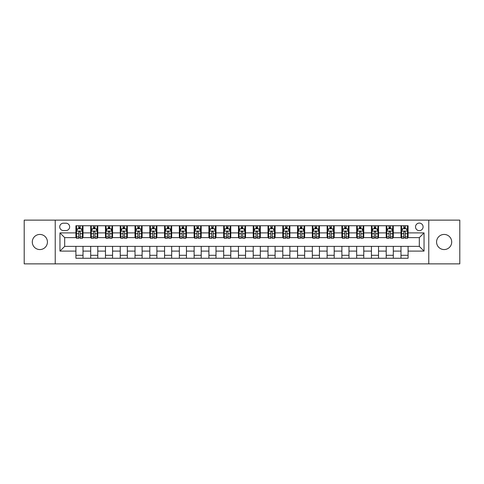 <?xml version="1.0" encoding="UTF-8"?>
<svg xmlns="http://www.w3.org/2000/svg" width="484" height="484" viewBox="0 0 484 484"><rect width="100%" height="100%" fill="white"/><g stroke="black" fill="none" stroke-linecap="round" stroke-linejoin="round"><path stroke-width="0.73" d="M444.137 234.438A7.562 7.562 0 0 0 436.574 242A7.562 7.562 0 0 0 444.137 249.562A7.562 7.562 0 0 0 451.705 242A7.562 7.562 0 0 0 444.137 234.438M39.863 234.438A7.562 7.562 0 0 0 32.295 242A7.562 7.562 0 0 0 39.863 249.562A7.562 7.562 0 0 0 47.426 242A7.562 7.562 0 0 0 39.863 234.438M419.313 223.088A3.781 3.781 0 0 0 415.532 226.869A3.781 3.781 0 0 0 419.313 230.65A3.781 3.781 0 0 0 423.095 226.869A3.781 3.781 0 0 0 419.313 223.088M428.77 263.871L459.8 263.871L459.8 220.129L428.77 220.129L428.77 263.871L55.23 263.871L55.23 220.129L24.2 220.129L24.2 263.871L55.23 263.871M63.386 230.535L65.987 230.535A3.666 3.666 0 0 0 69.654 226.869A3.666 3.666 0 0 0 65.987 223.203L63.386 223.203A3.666 3.666 0 0 0 59.72 226.869A3.666 3.666 0 0 0 63.386 230.535M428.77 220.129L55.23 220.129M75.915 251.099L59.955 251.099L59.955 232.901L75.915 232.901L75.915 237.626L64.687 237.626L64.687 246.374L75.915 246.374L75.915 258.256L408.085 258.256L408.085 246.374L419.313 246.374L419.313 237.626L408.085 237.626L408.085 232.901L424.044 232.901L424.044 251.099L408.085 251.099M408.085 232.901L408.085 225.744L75.915 225.744L75.915 232.901M400.994 225.744L400.994 237.626L401.581 237.626M403.825 237.626L405.247 237.626M407.492 237.626L408.085 237.626M400.994 237.626L392.718 237.626M386.214 225.744L386.214 237.626L386.807 237.626M389.051 237.626L390.473 237.626M386.214 237.626L377.937 237.626M371.44 225.744L371.44 237.626L372.033 237.626M374.277 237.626L375.693 237.626M371.44 237.626L363.163 237.626M356.666 225.744L356.666 237.626L357.252 237.626M359.497 237.626L360.919 237.626M356.666 237.626L348.389 237.626M341.885 225.744L341.885 237.626L342.478 237.626M344.723 237.626L346.145 237.626M341.885 237.626L333.609 237.626M327.111 225.744L327.111 237.626L327.704 237.626M329.949 237.626L331.365 237.626M327.111 237.626L318.835 237.626M312.337 225.744L312.337 237.626L312.924 237.626M315.169 237.626L316.59 237.626M312.337 237.626L304.061 237.626M297.557 225.744L297.557 237.626L298.15 237.626M300.395 237.626L301.816 237.626M297.557 237.626L289.281 237.626M282.783 225.744L282.783 237.626L283.376 237.626M285.62 237.626L287.036 237.626M282.783 237.626L274.507 237.626M268.009 225.744L268.009 237.626L268.596 237.626M270.84 237.626L272.262 237.626M268.009 237.626L259.733 237.626M253.229 225.744L253.229 237.626L253.822 237.626M256.066 237.626L257.488 237.626M253.229 237.626L244.952 237.626M238.455 225.744L238.455 237.626L239.048 237.626M241.292 237.626L242.708 237.626M238.455 237.626L230.178 237.626M223.681 225.744L223.681 237.626L224.267 237.626M226.512 237.626L227.934 237.626M223.681 237.626L215.404 237.626M208.9 225.744L208.9 237.626L209.493 237.626M211.738 237.626L213.16 237.626M208.9 237.626L200.624 237.626M194.126 225.744L194.126 237.626L194.719 237.626M196.964 237.626L198.379 237.626M194.126 237.626L185.85 237.626M179.352 225.744L179.352 237.626L179.939 237.626M182.184 237.626L183.605 237.626M179.352 237.626L171.076 237.626M164.572 225.744L164.572 237.626L165.165 237.626M167.41 237.626L168.831 237.626M164.572 237.626L156.296 237.626M149.798 225.744L149.798 237.626L150.391 237.626M152.635 237.626L154.051 237.626M149.798 237.626L141.522 237.626M135.024 225.744L135.024 237.626L135.611 237.626M137.855 237.626L139.277 237.626M135.024 237.626L126.748 237.626M120.244 225.744L120.244 237.626L120.837 237.626M123.081 237.626L124.503 237.626M120.244 237.626L111.967 237.626M105.47 225.744L105.47 237.626L106.063 237.626M108.307 237.626L109.723 237.626M105.47 237.626L97.193 237.626M90.696 225.744L90.696 237.626L91.282 237.626M93.527 237.626L94.949 237.626M90.696 237.626L82.419 237.626M75.915 237.626L76.508 237.626M78.753 237.626L80.175 237.626M75.915 246.374L83.006 246.374L83.006 258.256M408.085 246.374L83.006 246.374M83.006 225.744L83.006 237.626M75.915 228.702L76.508 228.702M78.753 228.702L80.175 228.702M82.419 228.702L83.006 228.702M75.915 255.298L83.006 255.298M90.696 246.374L90.696 258.256M97.786 225.744L97.786 237.626M90.696 228.702L91.282 228.702M93.527 228.702L94.949 228.702M97.193 228.702L97.786 228.702M97.786 246.374L97.786 258.256M90.696 255.298L97.786 255.298M105.47 246.374L105.47 258.256M112.56 246.374L112.56 258.256M105.47 255.298L112.56 255.298M112.56 225.744L112.56 237.626M105.47 228.702L106.063 228.702M108.307 228.702L109.723 228.702M111.967 228.702L112.56 228.702M120.244 246.374L120.244 258.256M127.334 246.374L127.334 258.256M120.244 255.298L127.334 255.298M127.334 225.744L127.334 237.626M120.244 228.702L120.837 228.702M123.081 228.702L124.503 228.702M126.748 228.702L127.334 228.702M135.024 246.374L135.024 258.256M142.114 246.374L142.114 258.256M135.024 255.298L142.114 255.298M142.114 225.744L142.114 237.626M135.024 228.702L135.611 228.702M137.855 228.702L139.277 228.702M141.522 228.702L142.114 228.702M149.798 246.374L149.798 258.256M156.889 246.374L156.889 258.256M149.798 255.298L156.889 255.298M156.889 225.744L156.889 237.626M149.798 228.702L150.391 228.702M152.635 228.702L154.051 228.702M156.296 228.702L156.889 228.702M164.572 246.374L164.572 258.256M171.663 246.374L171.663 258.256M164.572 255.298L171.663 255.298M171.663 225.744L171.663 237.626M164.572 228.702L165.165 228.702M167.41 228.702L168.831 228.702M171.076 228.702L171.663 228.702M179.352 246.374L179.352 258.256M186.443 246.374L186.443 258.256M179.352 255.298L186.443 255.298M186.443 225.744L186.443 237.626M179.352 228.702L179.939 228.702M182.184 228.702L183.605 228.702M185.85 228.702L186.443 228.702M194.126 246.374L194.126 258.256M201.217 246.374L201.217 258.256M194.126 255.298L201.217 255.298M201.217 225.744L201.217 237.626M194.126 228.702L194.719 228.702M196.964 228.702L198.379 228.702M200.624 228.702L201.217 228.702M208.9 246.374L208.9 258.256M215.991 246.374L215.991 258.256M208.9 255.298L215.991 255.298M215.991 225.744L215.991 237.626M208.9 228.702L209.493 228.702M211.738 228.702L213.16 228.702M215.404 228.702L215.991 228.702M223.681 246.374L223.681 258.256M230.771 246.374L230.771 258.256M223.681 255.298L230.771 255.298M230.771 225.744L230.771 237.626M223.681 228.702L224.267 228.702M226.512 228.702L227.934 228.702M230.178 228.702L230.771 228.702M238.455 246.374L238.455 258.256M245.545 246.374L245.545 258.256M238.455 255.298L245.545 255.298M245.545 225.744L245.545 237.626M238.455 228.702L239.048 228.702M241.292 228.702L242.708 228.702M244.952 228.702L245.545 228.702M253.229 246.374L253.229 258.256M260.319 246.374L260.319 258.256M253.229 255.298L260.319 255.298M260.319 225.744L260.319 237.626M253.229 228.702L253.822 228.702M256.066 228.702L257.488 228.702M259.733 228.702L260.319 228.702M268.009 246.374L268.009 258.256M275.1 246.374L275.1 258.256M268.009 255.298L275.1 255.298M275.1 225.744L275.1 237.626M268.009 228.702L268.596 228.702M270.84 228.702L272.262 228.702M274.507 228.702L275.1 228.702M282.783 246.374L282.783 258.256M289.874 246.374L289.874 258.256M282.783 255.298L289.874 255.298M289.874 225.744L289.874 237.626M282.783 228.702L283.376 228.702M285.62 228.702L287.036 228.702M289.281 228.702L289.874 228.702M297.557 246.374L297.557 258.256M304.648 246.374L304.648 258.256M297.557 255.298L304.648 255.298M304.648 225.744L304.648 237.626M297.557 228.702L298.15 228.702M300.395 228.702L301.816 228.702M304.061 228.702L304.648 228.702M312.337 246.374L312.337 258.256M319.428 246.374L319.428 258.256M312.337 255.298L319.428 255.298M319.428 225.744L319.428 237.626M312.337 228.702L312.924 228.702M315.169 228.702L316.59 228.702M318.835 228.702L319.428 228.702M327.111 246.374L327.111 258.256M334.202 246.374L334.202 258.256M327.111 255.298L334.202 255.298M334.202 225.744L334.202 237.626M327.111 228.702L327.704 228.702M329.949 228.702L331.365 228.702M333.609 228.702L334.202 228.702M341.885 246.374L341.885 258.256M348.976 246.374L348.976 258.256M341.885 255.298L348.976 255.298M348.976 225.744L348.976 237.626M341.885 228.702L342.478 228.702M344.723 228.702L346.145 228.702M348.389 228.702L348.976 228.702M356.666 246.374L356.666 258.256M363.756 246.374L363.756 258.256M356.666 255.298L363.756 255.298M363.756 225.744L363.756 237.626M356.666 228.702L357.252 228.702M359.497 228.702L360.919 228.702M363.163 228.702L363.756 228.702M371.44 246.374L371.44 258.256M378.53 246.374L378.53 258.256M371.44 255.298L378.53 255.298M378.53 225.744L378.53 237.626M371.44 228.702L372.033 228.702M374.277 228.702L375.693 228.702M377.937 228.702L378.53 228.702M386.214 246.374L386.214 258.256M393.304 246.374L393.304 258.256M386.214 255.298L393.304 255.298M393.304 225.744L393.304 237.626M386.214 228.702L386.807 228.702M389.051 228.702L390.473 228.702M392.718 228.702L393.304 228.702M400.994 246.374L400.994 258.256M400.994 255.298L408.085 255.298M400.994 228.702L401.581 228.702M403.825 228.702L405.247 228.702M407.492 228.702L408.085 228.702M64.687 237.626L59.955 232.901M64.687 246.374L59.955 251.099M424.044 232.901L419.313 237.626M424.044 251.099L419.313 246.374M80.175 227.28L78.753 227.28M82.419 236.851L80.175 236.851L80.175 238.334L82.419 238.334L82.419 231.122L81.233 228.763L77.688 228.763L76.508 231.122L76.508 238.334L78.753 238.334L78.753 236.851L76.508 236.851M76.508 231.122L76.508 225.744M82.419 231.122L82.419 225.744M78.753 228.763L78.753 225.744M80.175 225.744L80.175 228.763M80.175 236.851L80.175 232.011C79.703 231.098 79.225 231.098 78.753 232.011L78.753 236.851M94.949 227.28L93.527 227.28M97.193 236.851L94.949 236.851L94.949 238.334L97.193 238.334L97.193 231.122L96.013 228.763L92.468 228.763L91.282 231.122L91.282 238.334L93.527 238.334L93.527 236.851L91.282 236.851M91.282 231.122L91.282 225.744M97.193 231.122L97.193 225.744M93.527 228.763L93.527 225.744M94.949 225.744L94.949 228.763M94.949 236.851L94.949 232.011C94.477 231.098 94.005 231.098 93.527 232.011L93.527 236.851M109.723 227.28L108.307 227.28M111.967 236.851L109.723 236.851L109.723 238.334L111.967 238.334L111.967 231.122L110.788 228.763L107.242 228.763L106.063 231.122L106.063 238.334L108.307 238.334L108.307 236.851L106.063 236.851M106.063 231.122L106.063 225.744M111.967 231.122L111.967 225.744M108.307 228.763L108.307 225.744M109.723 225.744L109.723 228.763M109.723 236.851L109.723 232.011C109.251 231.098 108.779 231.098 108.307 232.011L108.307 236.851M124.503 227.28L123.081 227.28M126.748 236.851L124.503 236.851L124.503 238.334L126.748 238.334L126.748 231.122L125.562 228.763L122.016 228.763L120.837 231.122L120.837 238.334L123.081 238.334L123.081 236.851L120.837 236.851M120.837 231.122L120.837 225.744M126.748 231.122L126.748 225.744M123.081 228.763L123.081 225.744M124.503 225.744L124.503 228.763M124.503 236.851L124.503 232.011C124.031 231.098 123.553 231.098 123.081 232.011L123.081 236.851M139.277 227.28L137.855 227.28M141.522 236.851L139.277 236.851L139.277 238.334L141.522 238.334L141.522 231.122L140.342 228.763L136.797 228.763L135.611 231.122L135.611 238.334L137.855 238.334L137.855 236.851L135.611 236.851M135.611 231.122L135.611 225.744M141.522 231.122L141.522 225.744M137.855 228.763L137.855 225.744M139.277 225.744L139.277 228.763M139.277 236.851L139.277 232.011C138.805 231.098 138.333 231.098 137.855 232.011L137.855 236.851M154.051 227.28L152.635 227.28M156.296 236.851L154.051 236.851L154.051 238.334L156.296 238.334L156.296 231.122L155.116 228.763L151.571 228.763L150.391 231.122L150.391 238.334L152.635 238.334L152.635 236.851L150.391 236.851M150.391 231.122L150.391 225.744M156.296 231.122L156.296 225.744M152.635 228.763L152.635 225.744M154.051 225.744L154.051 228.763M154.051 236.851L154.051 232.011C153.579 231.098 153.107 231.098 152.635 232.011L152.635 236.851M168.831 227.28L167.41 227.28M171.076 236.851L168.831 236.851L168.831 238.334L171.076 238.334L171.076 231.122L169.89 228.763L166.345 228.763L165.165 231.122L165.165 238.334L167.41 238.334L167.41 236.851L165.165 236.851M165.165 231.122L165.165 225.744M171.076 231.122L171.076 225.744M167.41 228.763L167.41 225.744M168.831 225.744L168.831 228.763M168.831 236.851L168.831 232.011C168.359 231.098 167.881 231.098 167.41 232.011L167.41 236.851M183.605 227.28L182.184 227.28M185.85 236.851L183.605 236.851L183.605 238.334L185.85 238.334L185.85 231.122L184.67 228.763L181.125 228.763L179.939 231.122L179.939 238.334L182.184 238.334L182.184 236.851L179.939 236.851M179.939 231.122L179.939 225.744M185.85 231.122L185.85 225.744M182.184 228.763L182.184 225.744M183.605 225.744L183.605 228.763M183.605 236.851L183.605 232.011C183.133 231.098 182.662 231.098 182.184 232.011L182.184 236.851M198.379 227.28L196.964 227.28M200.624 236.851L198.379 236.851L198.379 238.334L200.624 238.334L200.624 231.122L199.444 228.763L195.899 228.763L194.719 231.122L194.719 238.334L196.964 238.334L196.964 236.851L194.719 236.851M194.719 231.122L194.719 225.744M200.624 231.122L200.624 225.744M196.964 228.763L196.964 225.744M198.379 225.744L198.379 228.763M198.379 236.851L198.379 232.011C197.908 231.098 197.436 231.098 196.964 232.011L196.964 236.851M213.16 227.28L211.738 227.28M215.404 236.851L213.16 236.851L213.16 238.334L215.404 238.334L215.404 231.122L214.218 228.763L210.673 228.763L209.493 231.122L209.493 238.334L211.738 238.334L211.738 236.851L209.493 236.851M209.493 231.122L209.493 225.744M215.404 231.122L215.404 225.744M211.738 228.763L211.738 225.744M213.16 225.744L213.16 228.763M213.16 236.851L213.16 232.011C212.688 231.098 212.21 231.098 211.738 232.011L211.738 236.851M227.934 227.28L226.512 227.28M230.178 236.851L227.934 236.851L227.934 238.334L230.178 238.334L230.178 231.122L228.999 228.763L225.453 228.763L224.267 231.122L224.267 238.334L226.512 238.334L226.512 236.851L224.267 236.851M224.267 231.122L224.267 225.744M230.178 231.122L230.178 225.744M226.512 228.763L226.512 225.744M227.934 225.744L227.934 228.763M227.934 236.851L227.934 232.011C227.462 231.098 226.99 231.098 226.512 232.011L226.512 236.851M242.708 227.28L241.292 227.28M244.952 236.851L242.708 236.851L242.708 238.334L244.952 238.334L244.952 231.122L243.773 228.763L240.227 228.763L239.048 231.122L239.048 238.334L241.292 238.334L241.292 236.851L239.048 236.851M239.048 231.122L239.048 225.744M244.952 231.122L244.952 225.744M241.292 228.763L241.292 225.744M242.708 225.744L242.708 228.763M242.708 236.851L242.708 232.011C242.236 231.098 241.764 231.098 241.292 232.011L241.292 236.851M257.488 227.28L256.066 227.28M259.733 236.851L257.488 236.851L257.488 238.334L259.733 238.334L259.733 231.122L258.547 228.763L255.001 228.763L253.822 231.122L253.822 238.334L256.066 238.334L256.066 236.851L253.822 236.851M253.822 231.122L253.822 225.744M259.733 231.122L259.733 225.744M256.066 228.763L256.066 225.744M257.488 225.744L257.488 228.763M257.488 236.851L257.488 232.011C257.016 231.098 256.538 231.098 256.066 232.011L256.066 236.851M272.262 227.28L270.84 227.28M274.507 236.851L272.262 236.851L272.262 238.334L274.507 238.334L274.507 231.122L273.327 228.763L269.782 228.763L268.596 231.122L268.596 238.334L270.84 238.334L270.84 236.851L268.596 236.851M268.596 231.122L268.596 225.744M274.507 231.122L274.507 225.744M270.84 228.763L270.84 225.744M272.262 225.744L272.262 228.763M272.262 236.851L272.262 232.011C271.79 231.098 271.318 231.098 270.84 232.011L270.84 236.851M287.036 227.28L285.62 227.28M289.281 236.851L287.036 236.851L287.036 238.334L289.281 238.334L289.281 231.122L288.101 228.763L284.556 228.763L283.376 231.122L283.376 238.334L285.62 238.334L285.62 236.851L283.376 236.851M283.376 231.122L283.376 225.744M289.281 231.122L289.281 225.744M285.62 228.763L285.62 225.744M287.036 225.744L287.036 228.763M287.036 236.851L287.036 232.011C286.564 231.098 286.092 231.098 285.62 232.011L285.62 236.851M301.816 227.28L300.395 227.28M304.061 236.851L301.816 236.851L301.816 238.334L304.061 238.334L304.061 231.122L302.875 228.763L299.33 228.763L298.15 231.122L298.15 238.334L300.395 238.334L300.395 236.851L298.15 236.851M298.15 231.122L298.15 225.744M304.061 231.122L304.061 225.744M300.395 228.763L300.395 225.744M301.816 225.744L301.816 228.763M301.816 236.851L301.816 232.011C301.344 231.098 300.866 231.098 300.395 232.011L300.395 236.851M316.59 227.28L315.169 227.28M318.835 236.851L316.59 236.851L316.59 238.334L318.835 238.334L318.835 231.122L317.655 228.763L314.11 228.763L312.924 231.122L312.924 238.334L315.169 238.334L315.169 236.851L312.924 236.851M312.924 231.122L312.924 225.744M318.835 231.122L318.835 225.744M315.169 228.763L315.169 225.744M316.59 225.744L316.59 228.763M316.59 236.851L316.59 232.011C316.119 231.098 315.647 231.098 315.169 232.011L315.169 236.851M331.365 227.28L329.949 227.28M333.609 236.851L331.365 236.851L331.365 238.334L333.609 238.334L333.609 231.122L332.429 228.763L328.884 228.763L327.704 231.122L327.704 238.334L329.949 238.334L329.949 236.851L327.704 236.851M327.704 231.122L327.704 225.744M333.609 231.122L333.609 225.744M329.949 228.763L329.949 225.744M331.365 225.744L331.365 228.763M331.365 236.851L331.365 232.011C330.893 231.098 330.421 231.098 329.949 232.011L329.949 236.851M346.145 227.28L344.723 227.28M348.389 236.851L346.145 236.851L346.145 238.334L348.389 238.334L348.389 231.122L347.203 228.763L343.658 228.763L342.478 231.122L342.478 238.334L344.723 238.334L344.723 236.851L342.478 236.851M342.478 231.122L342.478 225.744M348.389 231.122L348.389 225.744M344.723 228.763L344.723 225.744M346.145 225.744L346.145 228.763M346.145 236.851L346.145 232.011C345.673 231.098 345.195 231.098 344.723 232.011L344.723 236.851M360.919 227.28L359.497 227.28M363.163 236.851L360.919 236.851L360.919 238.334L363.163 238.334L363.163 231.122L361.984 228.763L358.438 228.763L357.252 231.122L357.252 238.334L359.497 238.334L359.497 236.851L357.252 236.851M357.252 231.122L357.252 225.744M363.163 231.122L363.163 225.744M359.497 228.763L359.497 225.744M360.919 225.744L360.919 228.763M360.919 236.851L360.919 232.011C360.447 231.098 359.975 231.098 359.497 232.011L359.497 236.851M375.693 227.28L374.277 227.28M377.937 236.851L375.693 236.851L375.693 238.334L377.937 238.334L377.937 231.122L376.758 228.763L373.212 228.763L372.033 231.122L372.033 238.334L374.277 238.334L374.277 236.851L372.033 236.851M372.033 231.122L372.033 225.744M377.937 231.122L377.937 225.744M374.277 228.763L374.277 225.744M375.693 225.744L375.693 228.763M375.693 236.851L375.693 232.011C375.221 231.098 374.749 231.098 374.277 232.011L374.277 236.851M390.473 227.28L389.051 227.28M392.718 236.851L390.473 236.851L390.473 238.334L392.718 238.334L392.718 231.122L391.532 228.763L387.986 228.763L386.807 231.122L386.807 238.334L389.051 238.334L389.051 236.851L386.807 236.851M386.807 231.122L386.807 225.744M392.718 231.122L392.718 225.744M389.051 228.763L389.051 225.744M390.473 225.744L390.473 228.763M390.473 236.851L390.473 232.011C390.001 231.098 389.523 231.098 389.051 232.011L389.051 236.851M405.247 227.28L403.825 227.28M407.492 236.851L405.247 236.851L405.247 238.334L407.492 238.334L407.492 231.122L406.312 228.763L402.767 228.763L401.581 231.122L401.581 238.334L403.825 238.334L403.825 236.851L401.581 236.851M401.581 231.122L401.581 225.744M407.492 231.122L407.492 225.744M403.825 228.763L403.825 225.744M405.247 225.744L405.247 228.763M405.247 236.851L405.247 232.011C404.775 231.098 404.303 231.098 403.825 232.011L403.825 236.851M90.696 251.099L83.006 251.099M90.696 232.901L83.006 232.901M105.47 232.901L97.786 232.901M105.47 251.099L97.786 251.099M120.244 232.901L112.56 232.901M120.244 251.099L112.56 251.099M135.024 232.901L127.334 232.901M135.024 251.099L127.334 251.099M149.798 232.901L142.114 232.901M149.798 251.099L142.114 251.099M164.572 232.901L156.889 232.901M164.572 251.099L156.889 251.099M179.352 232.901L171.663 232.901M179.352 251.099L171.663 251.099M194.126 232.901L186.443 232.901M194.126 251.099L186.443 251.099M208.9 232.901L201.217 232.901M208.9 251.099L201.217 251.099M223.681 232.901L215.991 232.901M223.681 251.099L215.991 251.099M238.455 232.901L230.771 232.901M238.455 251.099L230.771 251.099M253.229 232.901L245.545 232.901M253.229 251.099L245.545 251.099M268.009 232.901L260.319 232.901M268.009 251.099L260.319 251.099M282.783 232.901L275.1 232.901M282.783 251.099L275.1 251.099M297.557 232.901L289.874 232.901M297.557 251.099L289.874 251.099M312.337 232.901L304.648 232.901M312.337 251.099L304.648 251.099M327.111 232.901L319.428 232.901M327.111 251.099L319.428 251.099M341.885 232.901L334.202 232.901M341.885 251.099L334.202 251.099M356.666 232.901L348.976 232.901M356.666 251.099L348.976 251.099M371.44 232.901L363.756 232.901M371.44 251.099L363.756 251.099M386.214 232.901L378.53 232.901M386.214 251.099L378.53 251.099M400.994 232.901L393.304 232.901M400.994 251.099L393.304 251.099M82.389 231.068L76.539 231.068M76.508 228.902L77.621 228.902M81.306 228.902L82.419 228.902M78.753 233.687L76.508 233.687M82.419 233.687L80.175 233.687M80.175 228.037L78.753 228.037M97.163 231.068L91.313 231.068M91.282 228.902L92.396 228.902M96.08 228.902L97.193 228.902M93.527 233.687L91.282 233.687M97.193 233.687L94.949 233.687M94.949 228.037L93.527 228.037M111.943 231.068L106.087 231.068M106.063 228.902L107.17 228.902M110.86 228.902L111.967 228.902M108.307 233.687L106.063 233.687M111.967 233.687L109.723 233.687M109.723 228.037L108.307 228.037M126.717 231.068L120.867 231.068M120.837 228.902L121.95 228.902M125.634 228.902L126.748 228.902M123.081 233.687L120.837 233.687M126.748 233.687L124.503 233.687M124.503 228.037L123.081 228.037M141.491 231.068L135.641 231.068M135.611 228.902L136.724 228.902M140.408 228.902L141.522 228.902M137.855 233.687L135.611 233.687M141.522 233.687L139.277 233.687M139.277 228.037L137.855 228.037M156.272 231.068L150.415 231.068M150.391 228.902L151.498 228.902M155.189 228.902L156.296 228.902M152.635 233.687L150.391 233.687M156.296 233.687L154.051 233.687M154.051 228.037L152.635 228.037M171.046 231.068L165.195 231.068M165.165 228.902L166.278 228.902M169.963 228.902L171.076 228.902M167.41 233.687L165.165 233.687M171.076 233.687L168.831 233.687M168.831 228.037L167.41 228.037M185.82 231.068L179.969 231.068M179.939 228.902L181.052 228.902M184.737 228.902L185.85 228.902M182.184 233.687L179.939 233.687M185.85 233.687L183.605 233.687M183.605 228.037L182.184 228.037M200.6 231.068L194.743 231.068M194.719 228.902L195.826 228.902M199.517 228.902L200.624 228.902M196.964 233.687L194.719 233.687M200.624 233.687L198.379 233.687M198.379 228.037L196.964 228.037M215.374 231.068L209.524 231.068M209.493 228.902L210.607 228.902M214.291 228.902L215.404 228.902M211.738 233.687L209.493 233.687M215.404 233.687L213.16 233.687M213.16 228.037L211.738 228.037M230.148 231.068L224.298 231.068M224.267 228.902L225.381 228.902M229.065 228.902L230.178 228.902M226.512 233.687L224.267 233.687M230.178 233.687L227.934 233.687M227.934 228.037L226.512 228.037M244.928 231.068L239.072 231.068M239.048 228.902L240.155 228.902M243.845 228.902L244.952 228.902M241.292 233.687L239.048 233.687M244.952 233.687L242.708 233.687M242.708 228.037L241.292 228.037M259.702 231.068L253.852 231.068M253.822 228.902L254.935 228.902M258.619 228.902L259.733 228.902M256.066 233.687L253.822 233.687M259.733 233.687L257.488 233.687M257.488 228.037L256.066 228.037M274.476 231.068L268.626 231.068M268.596 228.902L269.709 228.902M273.393 228.902L274.507 228.902M270.84 233.687L268.596 233.687M274.507 233.687L272.262 233.687M272.262 228.037L270.84 228.037M289.257 231.068L283.4 231.068M283.376 228.902L284.483 228.902M288.174 228.902L289.281 228.902M285.62 233.687L283.376 233.687M289.281 233.687L287.036 233.687M287.036 228.037L285.62 228.037M304.031 231.068L298.18 231.068M298.15 228.902L299.263 228.902M302.948 228.902L304.061 228.902M300.395 233.687L298.15 233.687M304.061 233.687L301.816 233.687M301.816 228.037L300.395 228.037M318.805 231.068L312.954 231.068M312.924 228.902L314.037 228.902M317.722 228.902L318.835 228.902M315.169 233.687L312.924 233.687M318.835 233.687L316.59 233.687M316.59 228.037L315.169 228.037M333.585 231.068L327.728 231.068M327.704 228.902L328.811 228.902M332.502 228.902L333.609 228.902M329.949 233.687L327.704 233.687M333.609 233.687L331.365 233.687M331.365 228.037L329.949 228.037M348.359 231.068L342.509 231.068M342.478 228.902L343.592 228.902M347.276 228.902L348.389 228.902M344.723 233.687L342.478 233.687M348.389 233.687L346.145 233.687M346.145 228.037L344.723 228.037M363.133 231.068L357.283 231.068M357.252 228.902L358.366 228.902M362.05 228.902L363.163 228.902M359.497 233.687L357.252 233.687M363.163 233.687L360.919 233.687M360.919 228.037L359.497 228.037M377.913 231.068L372.057 231.068M372.033 228.902L373.14 228.902M376.83 228.902L377.937 228.902M374.277 233.687L372.033 233.687M377.937 233.687L375.693 233.687M375.693 228.037L374.277 228.037M392.687 231.068L386.837 231.068M386.807 228.902L387.92 228.902M391.604 228.902L392.718 228.902M389.051 233.687L386.807 233.687M392.718 233.687L390.473 233.687M390.473 228.037L389.051 228.037M407.461 231.068L401.611 231.068M401.581 228.902L402.694 228.902M406.379 228.902L407.492 228.902M403.825 233.687L401.581 233.687M407.492 233.687L405.247 233.687M405.247 228.037L403.825 228.037"/></g></svg>
